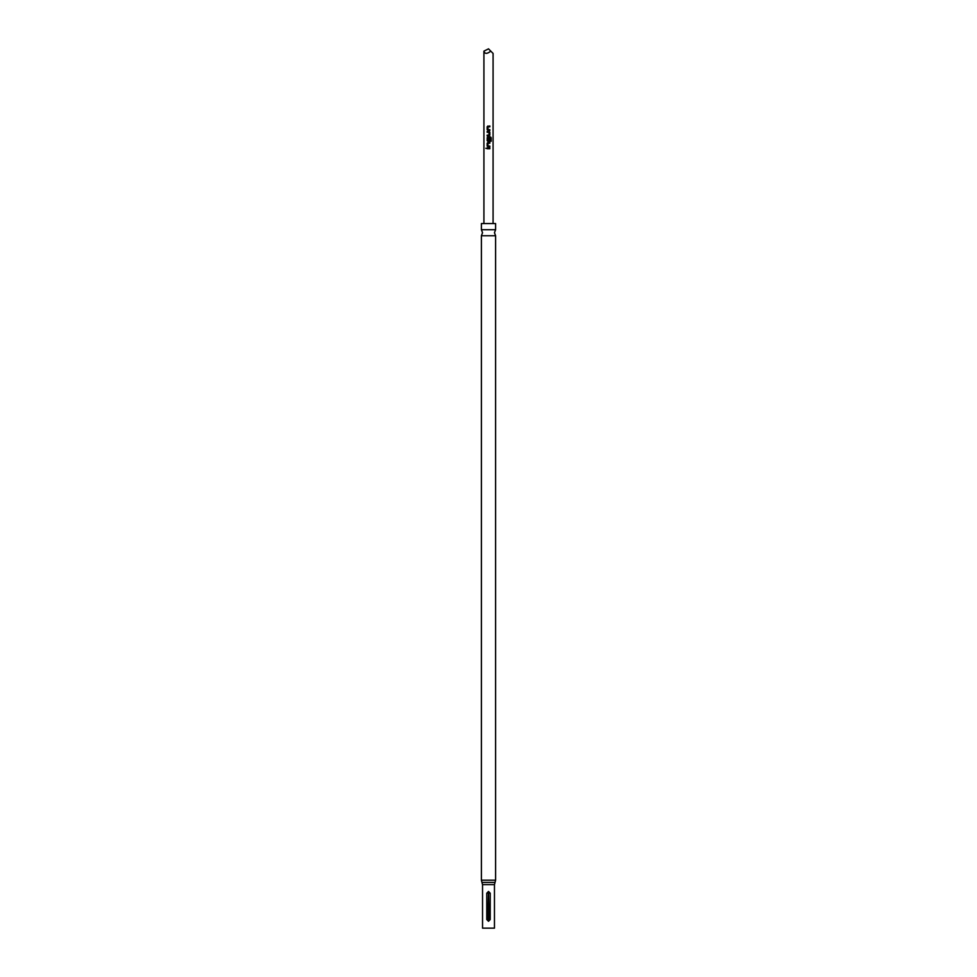 <?xml version="1.0" encoding="UTF-8"?>
<svg xmlns="http://www.w3.org/2000/svg" width="977" height="977" viewBox="0 0 977 977"><rect width="100%" height="100%" fill="white"/><g stroke="black" fill="none" stroke-linecap="round" stroke-linejoin="round"><path stroke-width="1.47" d="M486.815 148.309L485.948 148.309L486.815 148.309M486.717 148.309L485.813 148.309L486.717 148.309M495.608 229.705L481.392 229.705L482.54 232.734L481.392 235.762L495.608 235.762L494.46 232.734L495.608 229.705L495.608 223.562L481.392 223.562L481.392 229.705M482.54 884.612L482.54 928.15L494.46 928.15L494.46 884.612L482.54 884.612L481.966 882.402L495.034 882.402L495.608 880.179L495.608 235.762M488.5 891.464L490.222 893.186L490.222 919.552L488.5 921.274L486.778 919.552L486.778 893.186L488.5 891.464L487.902 919.552L489.098 919.552L488.5 892.612M487.144 126.766L487.144 129.709L489.856 130.503L489.856 129.66L487.975 129.599L487.975 126.876L489.856 126.815L489.856 125.972L487.144 126.766L487.95 130.503M488.976 135.131L487.144 135.131L487.144 135.974L489.856 135.192L489.856 132.237L487.144 131.455L487.144 132.298L489.037 132.359L488.976 135.131M491.187 141.262L491.187 137.72L490.515 136.927L487.914 136.927L487.144 140.664L489.098 141.457L489.856 138.258L489.037 138.258L489.037 140.651L488.024 140.7L487.975 137.928L490.417 137.867L490.466 141.262L491.187 141.262M487.144 143.192L487.144 146.147L489.856 146.929L489.856 146.086L487.975 146.037L487.975 143.314L489.856 143.253L489.856 142.41L487.144 143.192L487.95 146.929M489.856 147.881L487.144 147.881L487.144 148.724L489.856 148.724L489.856 147.881M490.796 51.146L488.5 48.85L483.92 51.146C484.739 54.065 487.034 54.065 490.796 51.146L493.08 53.43L493.08 223.562M483.92 51.146L483.92 223.562M489.795 148.724L489.795 147.881M487.218 147.881L487.218 148.724M487.95 142.41L487.218 143.192M489.795 143.253L489.795 142.41M489.795 146.929L489.795 146.086M490.466 141.262L491.187 137.72M491.052 137.72L490.417 136.927M487.95 136.927L487.144 137.72M487.218 137.72L487.144 140.664M487.218 140.664L487.95 141.457M489.062 141.457L489.856 140.664M489.795 140.664L489.795 138.258L489.037 138.258M487.218 131.455L487.218 132.298M489.856 132.237L489.062 131.455M489.856 135.192L489.795 132.237M489.062 135.974L489.795 135.192M487.218 135.131L487.218 135.974M487.95 125.972L487.218 126.766M489.795 126.815L489.795 125.972M489.795 130.503L489.795 129.66M481.392 235.762L481.392 880.179L495.608 880.179M489.098 893.186L490.222 893.186M490.222 919.552L489.098 919.552M488.5 921.274L488.5 920.126M487.902 893.186L486.778 893.186M486.778 919.552L487.902 919.552M481.392 880.179L481.966 882.402M494.46 884.612L495.034 882.402"/></g></svg>
